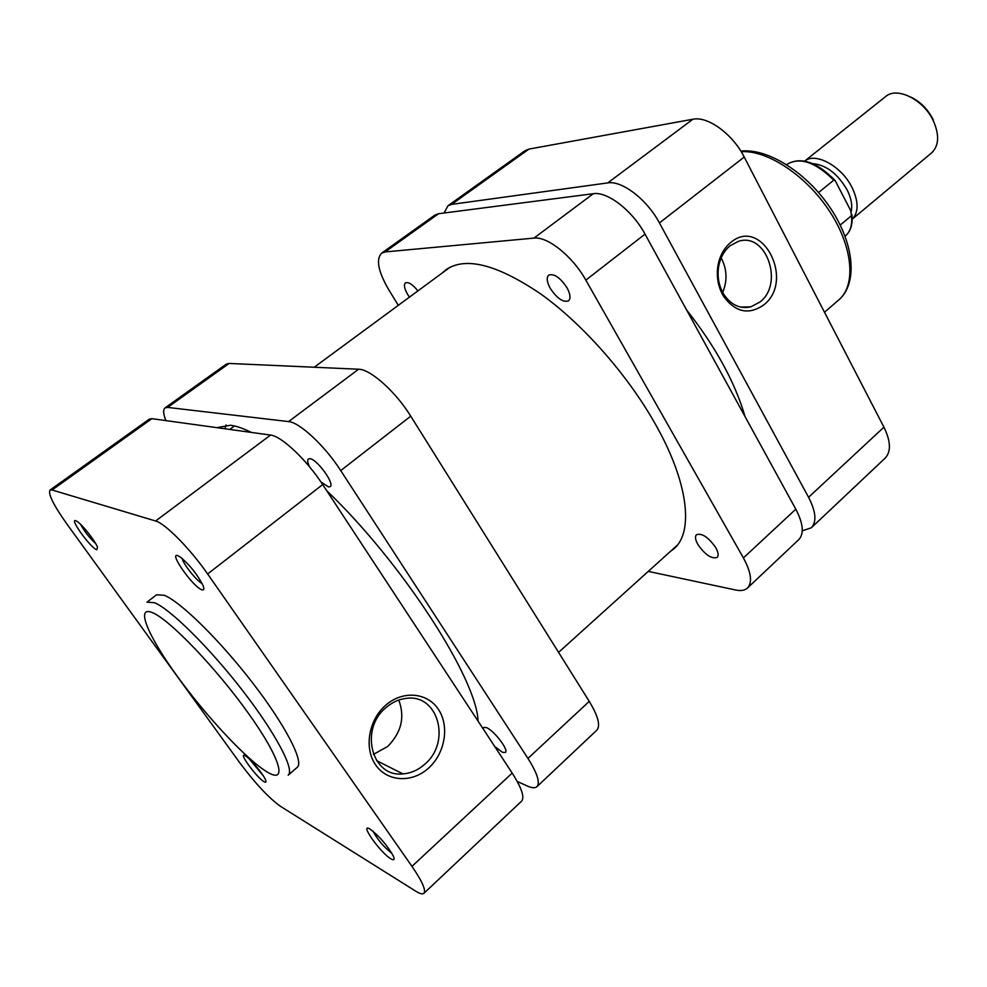 <?xml version="1.0" encoding="UTF-8"?>
<svg xmlns="http://www.w3.org/2000/svg" width="987" height="987" viewBox="0 0 987 987"><rect width="100%" height="100%" fill="white"/><g stroke="black" fill="none" stroke-linecap="round" stroke-linejoin="round"><path stroke-width="1.48" d="M745.025 416.551C734.982 382.117 715.501 346.573 686.582 309.93M309.597 466.888C307.586 462.718 307.179 460.065 308.376 458.955L309.955 458.684C317.074 459.152 335.087 484.099 330.176 486.653L328.461 486.912L320.935 481.952M483.099 728.788L483.556 727.456L486.283 727.542C493.771 730.17 509.132 750.206 505.393 752.464L502.531 752.328L494.721 746.493M251.377 432.417C243.283 428.407 236.337 426.014 230.514 425.249L216.795 427.642M226.048 424.978L224.999 428.777M234.141 425.915L233.475 426.68M478.09 721.176C476.733 678.587 402.597 563.219 326.648 490.601M517.237 781.445L527.305 785.997C531.919 788.07 535.127 788.28 536.965 786.651C540.296 782.654 537.298 773.24 527.946 758.423L340.725 470.577C324.97 445.951 299.567 422.276 288.574 421.585L167.63 407.409L165.014 407.915C162.941 409.593 163.225 413.824 165.865 420.598M165.014 407.915L226.245 364.166L229.132 363.438L167.63 407.409M288.574 421.585L358.602 369.224L229.132 363.438M358.602 369.224C370.372 369.126 395.775 391.79 410.74 416.169L340.725 470.577M527.946 758.423L589.251 701.375L410.74 416.169M589.251 701.375C598.147 716.106 600.664 725.704 596.802 730.195L536.965 786.651M201.78 589.732C193.082 587.031 168.296 551.881 177.82 555.656L180.498 557.174C189.923 565.119 197.412 574.533 202.977 585.402C204.432 589.066 204.038 590.51 201.78 589.732M182.139 558.445C183.409 564.305 196.672 580.948 202.113 583.539M390.914 858.838C380.328 852.805 358.639 822.048 370.002 829.08L370.544 829.413C379.822 836.717 387.422 845.6 393.332 856.05C394.874 859.726 394.072 860.652 390.914 858.838M373.012 831.239C377.774 839.937 384.054 847.278 391.851 853.286L391.864 853.286M96.738 549.771C90.619 547.945 68.917 517.928 75.789 520.729L77.319 521.58C82.772 525.121 95.48 541.332 97.54 547.329L96.738 549.771M80.601 524.356C84.524 531.561 89.546 537.952 95.653 543.541M264.035 781.692C256.386 777.386 237.016 750.589 245.368 755.808L245.689 756.005C250.686 758.966 263.578 774.511 265.602 780.038C266.453 782.247 265.935 782.802 264.035 781.692M249.39 759.04L263.282 775.807M428.555 768.12C412.147 783.172 387.262 781.975 375.652 764.925C363.808 748.109 368.682 719.745 385.868 705.088C402.881 690.184 427.433 692.479 438.425 709.382C449.677 726.062 445.125 753.315 428.555 768.12M386.213 707.42C359.12 728.924 371.655 777.744 402.93 773.882C410.9 773.265 418.167 770.057 424.718 764.259C451.552 742.101 438.166 693.503 406.2 698.377C398.97 699.203 392.308 702.226 386.213 707.42M373.394 754.401L387.669 746.468C401.413 732.576 405.114 717.105 398.773 700.054M297.272 767.306C304.267 762.001 285.514 725.47 252.586 682.819C219.768 640.181 180.485 601.638 164.224 595.26L156.514 594.816L147.001 602.156L154.564 602.724C170.615 609.324 209.849 648.126 242.827 690.863C275.891 733.612 294.953 770.045 288.179 775.153L297.272 767.306M207.64 573.978C190.331 548.932 165.002 523.27 155.625 521L52.101 489.996L50.016 490.083L149.333 419.13L151.875 418.673L270.549 435.07C281.332 435.958 306.735 459.905 322.687 484.58L207.64 573.978L411.961 866.364L512.191 773.092L322.687 484.58M512.191 773.092C521.654 787.922 524.8 797.274 521.605 801.148L423.916 893.321C426.174 890.299 422.189 881.317 411.961 866.364M50.016 490.083C47.894 493.821 53.557 505.184 67.005 524.159L239.656 762.618C255.139 783.296 268.686 797.841 280.333 806.231L415.552 891.064C419.796 893.716 422.584 894.469 423.916 893.321M697.871 544.466C705.113 554.817 711.541 559.135 717.154 557.421C718.807 555.607 718.351 552.375 715.809 547.711C708.518 537.31 702.078 532.968 696.501 534.683C694.823 536.521 695.28 539.778 697.871 544.466M550.29 288.389C557.063 298.469 563.145 302.627 568.524 300.838C570.893 298.444 570.375 294.064 566.957 287.673C560.147 277.532 554.052 273.35 548.698 275.126C546.292 277.557 546.823 281.974 550.29 288.389M417.92 290.894C412.615 284.367 408.445 281.714 405.423 282.924C403.597 284.836 404.337 288.673 407.656 294.447L409.457 297.124M442.423 272.844L446.136 269.599C465.765 256.41 497.312 264.541 540.777 293.99C582.244 323.65 626.646 373.728 654.443 422.498C688.334 481.496 694.12 531.82 673.961 548.772L670.037 551.745M438.549 213.723L385.09 251.944L381.599 253.165L434.86 215.117L438.549 213.723L593.31 193.711C607.363 191.244 632.544 210.7 645.029 234.129L795.806 509.181C803.258 523.529 804.257 533.671 798.791 539.605L747.492 588.005C752.575 582.416 751.218 572.386 743.408 557.926L795.806 509.181M747.492 588.005C744.84 590.423 740.929 591.102 735.771 590.029L648.274 571.387M645.029 234.129L585.834 280.123L743.408 557.926M585.834 280.123C572.744 256.435 547.477 236.189 533.955 238.101L593.31 193.711M385.09 251.944L533.955 238.101M381.599 253.165C375.776 259.31 378.169 271.511 388.755 289.746L398.304 305.328M730.651 242.555C761.89 215.734 795.473 280.629 763.728 304.946C748.837 315.223 735.463 312.361 723.582 296.359C718.289 287.414 716.365 277.483 717.808 266.564C719.486 256.312 723.767 248.317 730.651 242.555M759.953 302.022C784.369 283.676 766.085 231.575 738.264 241.42L730.109 245.763C723.903 250.957 720.041 258.175 718.524 267.403C717.228 277.236 718.968 286.181 723.73 294.249C730.96 304.971 739.979 309.178 750.811 306.858L759.953 302.022M722.681 292.423C727.555 280.678 727.049 269.167 721.189 257.903M802.271 530.833L811.302 527.798C816.854 521.79 815.941 511.624 808.575 497.3L883.933 427.174L744.223 157.044L659.427 222.926L808.575 497.3M659.427 222.926C647.102 199.571 621.946 180.3 607.77 182.903L692.899 119.242L528.958 149.086L451.602 204.383L607.77 182.903M451.602 204.383L447.876 205.814L444.138 213.007M883.933 427.174C890.805 441.337 891.212 451.639 885.166 458.116L811.302 527.798M447.876 205.814L524.961 150.74L528.958 149.086M692.899 119.242C707.741 115.886 732.736 134.072 744.223 157.044M804.689 161.091C815.706 151.825 842.207 166.581 852.373 188.172C858.727 202.088 858.653 212.452 852.151 219.25L931.568 152.923C938.884 145.879 939.55 135.355 933.566 121.339C924.017 99.81 897.072 86.227 885.598 96.59L804.676 161.078M812.572 163.583C826.341 164.94 837.951 173.897 847.414 190.442C851.287 198.461 852.546 205.506 851.164 211.6M845.082 236.251L845.365 236.004C850.387 231.624 852.435 224.839 851.51 215.647L840.221 225.061M818.568 192.539L833.768 180.165C815.373 162.016 799.754 156.748 786.91 164.385C800.642 156.378 816.718 161.769 835.15 180.535L833.768 180.165M911.05 97.182C920.661 101.92 928.064 109.483 933.258 119.859M851.51 215.647L850.671 210.515L835.15 180.535M267.181 771.994C287.859 784.665 281.024 758.991 248.786 713.835C216.819 668.791 170.072 619.996 152.738 612.779C134.898 604.871 147.791 635.714 177.117 676.058C206.234 716.328 246.923 759.965 267.181 771.994M155.625 521L270.549 435.07M151.875 418.673L52.101 489.996M740.842 151.11C768.244 147.964 807.391 173.157 830.869 208.775C854.434 244.282 857.839 283.664 838.814 299.888C856.161 285.366 853.101 247.219 829.722 211.502C806.49 175.735 767.479 149.925 741.188 151.677M558.58 652.358L677.341 545.145M229.749 429.431L234.437 425.977M314.211 367.238L450.356 267.008M376.553 760.619L402.93 773.882M824.49 312.25L838.814 299.888M740.571 307.068L750.811 306.858M723.73 294.249L723.582 296.359M718.524 267.403L717.808 266.564M851.867 214.487C852.928 224.086 850.757 231.254 845.365 236.004"/></g></svg>
